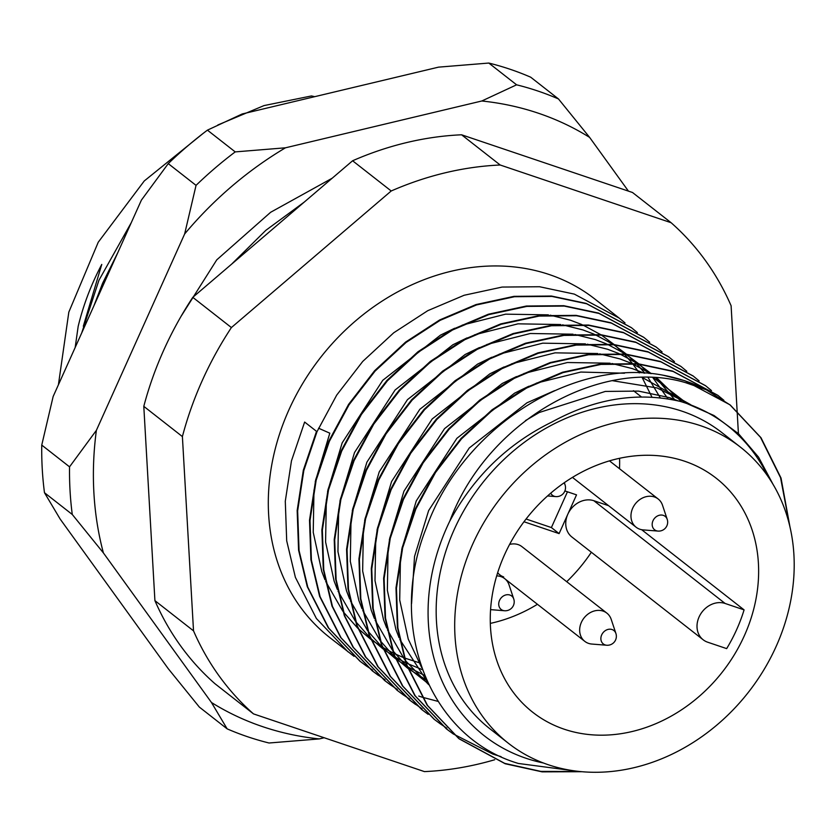 <?xml version="1.0" encoding="UTF-8"?>
<svg xmlns="http://www.w3.org/2000/svg" width="835" height="835" viewBox="0 0 835 835"><rect width="100%" height="100%" fill="white"/><g stroke="black" fill="none" stroke-linecap="round" stroke-linejoin="round"><path stroke-width="1.25" d="M385.081 679.847L372.713 671.173L341.098 637.836L320.097 596.722L311.403 560.16L309.994 520.581L316.162 480.219L329.345 441.391L349.061 404.766L375.082 371.105L406.081 342.465L440.139 320.337L476.493 304.942L514.475 296.728L551.914 296.415L586.671 303.773L631.563 327.79L637.376 332.591M631.323 327.602L586.191 303.408L551.434 296.039L513.995 296.352L476.013 304.566L439.659 319.962L405.601 342.089L374.612 370.73L348.581 404.39L328.865 441.016L315.682 479.843L309.514 520.205L310.923 559.794L319.617 596.347L340.628 637.46L372.233 670.808L378.537 675.484M366.408 666.006L360.365 661.508L328.75 628.16L307.75 587.057L299.055 550.495L297.646 510.916L303.815 470.543L316.987 431.716L336.703 395.101L362.734 361.43L393.734 332.789L427.781 310.672L464.135 295.266L502.127 287.063L539.556 286.739L574.323 294.108L619.215 318.114L625.029 322.915M354.061 656.341L329.794 637.585A214.981 179.922 -51.9 0 1 303.168 382.712A214.981 179.922 -51.9 0 1 549.378 274.579A214.981 179.922 -51.9 0 1 594.823 299.024L619.215 318.114M789.472 524.923L780.558 477.683L760.508 437.331L729.915 404.777L685.024 380.77L662.875 375.155A214.981 179.922 -51.9 0 1 685.264 380.958A214.981 179.922 -51.9 0 1 706.233 389.778L730.385 405.152L760.988 437.707L781.028 478.058L790.056 527.407M581.849 771.707L542.103 771.853L505.196 763.754L459.187 738.871L427.572 705.523L406.572 664.42L397.877 627.857L396.468 588.278L402.637 547.906L415.82 509.079L435.536 472.464L461.557 438.792L492.556 410.152L526.614 388.035L562.967 372.629L600.949 364.425L638.389 364.102L673.146 371.471L718.037 395.477L723.851 400.278M717.797 395.289L672.666 371.095L637.909 363.726L600.469 364.05L562.487 372.253L526.133 387.659L492.076 409.787L461.077 438.427L435.056 472.088L415.339 508.703L402.157 547.53L395.988 587.903L397.397 627.482L406.092 664.044L427.102 705.147L458.707 738.495L504.716 763.378L540.84 771.394L579.73 771.509M501.063 756.656L492.838 754.078L453.134 733.881M452.883 733.704L446.829 729.195L415.225 695.858L394.224 654.744L385.53 618.182L384.11 578.603L390.279 538.241L403.462 499.413L423.178 462.788L449.209 429.127L480.198 400.487L514.256 378.359L550.609 362.954L588.602 354.75L626.031 354.437L660.788 361.795L705.679 385.812L711.503 390.613M705.439 385.624L660.318 361.43L625.551 354.061L588.122 354.374L550.129 362.588L513.775 377.984L479.728 400.111L448.729 428.752L422.698 462.413L402.981 499.038L389.809 537.865L383.641 578.227L385.05 617.816L393.744 654.369L414.745 695.482L446.36 728.83L452.654 733.506M440.536 724.028L434.482 719.53L402.867 686.182L381.866 645.079L373.172 608.517L371.763 568.938L377.931 528.565L391.114 489.738L410.82 453.123L436.851 419.452L467.851 390.811L501.908 368.694L538.262 353.288L576.244 345.085L613.673 344.761L648.44 352.13L693.332 376.136L699.145 380.937M693.092 375.948L647.96 351.754L613.203 344.385L575.764 344.709L537.782 352.913L501.428 368.318L467.37 390.446L436.371 419.086L410.35 452.747L390.634 489.362L377.451 528.19L371.283 568.562L372.692 608.141L381.386 644.703L402.386 685.806L434.002 719.154L440.306 723.83M428.178 714.363L422.124 709.854L390.519 676.517L369.508 635.404L360.814 598.841L359.405 559.262L365.573 518.9L378.756 480.073L398.472 443.448L424.504 409.787L455.492 381.146L489.55 359.019L525.904 343.613L563.886 335.409L601.325 335.096L636.082 342.454L680.974 366.471L686.798 371.272M680.734 366.283L635.602 342.089L600.845 334.72L563.416 335.033L525.424 343.248L489.07 358.643L455.012 380.77L424.023 409.411L397.992 443.072L378.276 479.697L365.104 518.525L358.935 558.886L360.344 598.476L369.039 635.028L390.039 676.141L421.644 709.489L427.948 714.165M422.134 708.852L409.776 700.189L378.161 666.841L357.161 625.739L348.466 589.176L347.057 549.597L353.226 509.225L366.408 470.397L386.114 433.783L412.146 400.111L443.145 371.471L477.192 349.354L513.546 333.948L551.538 325.744L588.967 325.42L623.735 332.789L668.626 356.795L674.44 361.597M668.386 356.608L623.254 332.413L588.498 325.045L551.058 325.368L513.076 333.572L476.722 348.978L442.665 371.105L411.665 399.746L385.645 433.407L365.928 470.021L352.746 508.849L346.577 549.221L347.986 588.8L356.681 625.363L377.681 666.466L409.296 699.813L415.59 704.49M403.472 695.023L397.418 690.514L365.813 657.176L344.803 616.063L336.108 579.5L334.699 539.921L340.868 499.56L354.05 460.732L373.767 424.107L399.788 390.446L430.787 361.805L464.844 339.678L501.198 324.272L539.18 316.068L576.62 315.755L611.377 323.114L656.268 347.13L662.092 351.932M656.028 346.942L610.896 322.748L576.14 315.38L538.711 315.693L500.718 323.907L464.364 339.302L430.307 361.43L399.318 390.07L373.287 423.731L353.57 460.356L340.388 499.184L334.219 539.546L335.639 579.135L344.333 615.687L365.333 656.801L396.938 690.148L403.242 694.824M391.114 685.347L385.071 680.849L353.455 647.501L332.455 606.398L323.761 569.835L322.352 530.256L328.52 489.884L341.703 451.057L361.409 414.442L387.44 380.77L418.439 352.13L452.486 330.013L488.84 314.607L526.833 306.403L564.262 306.08L599.029 313.449L643.921 337.455L649.734 342.256M438.01 701.379L422.082 697.173M421.779 697.068L418.721 696.056M643.681 337.267L598.549 313.073L563.782 305.704L526.353 306.027L488.371 314.231L452.017 329.637L417.959 351.765L386.96 380.405L360.929 414.066L341.223 450.681L328.04 489.508L321.872 529.881L323.281 569.46L331.975 606.022L352.975 647.125L384.591 680.473L390.884 685.149M440.546 724.008L446.85 728.193M403.493 695.002L409.787 699.187M391.135 685.326L397.429 689.512M706.233 389.778L685.295 382.576C600.657 357.547 487.316 420.558 449.825 521.04A197.06 164.923 128.1 0 0 526.113 758.305A197.06 164.923 128.1 0 0 543.387 762.981M767.835 476.263A197.06 164.923 128.1 0 0 685.723 403.138A197.06 164.923 128.1 0 0 680.222 401.405L685.723 403.023L714.04 415.538L738.558 433.762L758.566 457.162L773.241 484.717M662.875 375.155C571.996 357.735 461.922 428.303 426.351 527.814C386.584 626.49 429.106 737.138 518.431 763.472L576.265 771.112M83.312 326.224L101.766 264.424C91.192 284.38 83.333 305.026 78.177 326.36L75.171 347.496M131.325 222.559L98.916 280.299L81.705 332.967M93.917 305.787L102.621 283.201L117.808 252.64M314.732 96.672L311.465 95.941L264.027 105.586L217.831 124.989M202.978 133.537L144.267 180.955L98.238 242.223L68.825 312.123L58.419 384.768M494.696 759.746A322.467 269.882 -51.9 0 1 424.43 771.603L253.506 713.894A322.467 269.882 -51.9 0 1 193.522 630.853L182.395 436.58A322.467 269.882 -51.9 0 1 231.399 327.56L391.208 190.985A322.467 269.882 -51.9 0 1 500.186 165.006L671.11 222.715A322.467 269.882 -51.9 0 1 731.105 305.756L737.107 410.736M737.117 410.789L737.274 413.555M737.284 413.732L737.66 420.391M737.681 420.777L738.422 433.636M253.506 713.894L214.908 683.667A322.467 269.882 -51.9 0 1 154.913 600.636L143.797 406.353A322.467 269.882 -51.9 0 1 192.791 297.333L352.6 160.769A322.467 269.882 -51.9 0 1 461.578 134.79L632.512 192.499L671.11 222.715M461.578 134.79L500.186 165.006M391.208 190.985L352.6 160.769M192.791 297.333L231.399 327.56M182.395 436.58L143.797 406.353M154.913 600.636L193.522 630.853M449.825 521.04C473.675 476.754 507.617 443.792 551.653 422.155C594.77 398.462 637.627 391.542 680.222 401.405M348.007 651.832L316.392 618.495L295.392 577.382L286.697 540.819L285.288 501.24L291.457 460.878L304.639 422.051L316.517 431.34L303.335 470.168L297.166 510.54L298.575 550.119L307.27 586.681L328.27 627.784L359.885 661.132L366.179 665.808M366.429 665.986L372.723 670.171M318.552 428.209L329.815 433.188L315.233 481.732M525.445 420.6L539.316 412.48L605.323 391.427L638.556 391.104L669.419 397.617L678.438 400.977M411.571 603.642L414.525 556.475L428.647 510.55L469.218 448.009L526.968 402.804L554.576 390.655M612.525 380.708L657.061 387.951L690.775 404.724M421.675 667.603L408.242 639.109L399.704 600.01L400.466 557.623M401.698 549.43L416.289 500.885L456.87 438.333L514.611 393.139L528.805 386.261M536.279 383.171L580.816 372.055L624.486 373.214M642.397 377.535L690.702 404.704M427.249 681.537L399.808 639.485M399.057 637.721L395.894 629.444L387.356 590.345L388.108 547.948M389.35 539.754L403.942 491.21L444.512 428.668L502.263 383.463L516.447 376.585M523.921 373.506L567.403 362.515L610.155 363.215M611.961 363.507L632.356 368.611L644.109 373.13M653.492 377.702L686.975 403.43M428.731 684.7L405.226 660.422M404.599 659.587L387.45 629.82M386.709 628.045L383.536 619.768L374.998 580.669L375.76 538.283M376.992 530.089L391.584 481.544L432.165 418.993L489.905 373.798L504.1 366.92M511.573 363.83L555.056 352.84L597.797 353.539M599.603 353.842L620.008 358.935L631.145 363.194M632.064 363.59L650.528 373.579M656.769 377.89L681.537 401.771M428.209 683.604L407.616 667.322M407.083 666.81L392.878 650.757M392.252 649.922L375.103 620.144M374.351 618.38L371.189 610.103L362.651 571.004L363.402 528.607M364.644 520.414L379.236 471.869L419.807 409.327L477.557 364.123L491.742 357.244M499.215 354.165L542.698 343.175L585.45 343.874M587.255 344.166L607.65 349.27L618.798 353.518M619.716 353.925L637.898 363.726M638.493 364.112L651.29 373.652M656.007 377.837L675.191 400.257M426.675 680.254L408.054 668.501M407.584 668.146L395.258 657.646M394.736 657.135L380.52 641.082M379.894 640.247L362.745 610.479M362.004 608.705L358.831 600.428L350.293 561.329L351.055 518.942M352.286 510.749L366.878 462.204L407.459 399.652L465.199 354.457L479.394 347.579M486.868 344.49L530.35 333.499L573.092 334.198M574.897 334.501L595.303 339.594L606.44 343.853M607.358 344.25L625.551 354.061M626.146 354.447L638.744 363.82M639.182 364.185L649.004 373.454M652.855 377.67L668.083 398.942M424.65 675.494L407.386 666.685M406.948 666.413L395.707 658.836M395.237 658.481L382.91 647.981M382.378 647.469L368.172 631.417M367.546 630.582L350.397 600.803M349.646 599.039L346.473 590.762L337.945 551.664L338.697 509.267M339.939 501.073L354.52 452.528L395.101 389.987L452.852 344.782L467.036 337.904M474.51 334.825L517.992 323.834L560.734 324.533M562.55 324.825L582.945 329.929L594.092 334.177M595.011 334.584L613.193 344.385M613.788 344.772L626.386 354.144M626.824 354.52L636.468 363.59M636.813 363.956L644.797 373.161M648.106 377.524L660.328 397.898M422.416 669.68L406.081 662.99M405.664 662.792L395.028 657.009M394.59 656.748L383.348 649.16M382.879 648.805L370.552 638.305M370.03 637.794L355.814 621.741M355.188 620.906L338.039 591.138M337.298 589.364L334.125 581.087L325.587 541.988L326.349 499.601M327.581 491.408L342.173 442.863L382.754 380.311L440.494 335.117L454.689 328.238M462.162 325.149L505.634 314.158L548.386 314.858M550.192 315.16L570.587 320.254L581.734 324.512M582.653 324.909L600.835 334.72M601.43 335.106L614.038 344.479M614.476 344.845L624.11 353.925M624.465 354.291L632.262 363.267M632.554 363.622L639.266 372.942M642.157 377.535L651.999 397.22M420.141 663.042L404.464 657.98M404.046 657.823L393.734 653.325M393.306 653.116L382.68 647.344M382.242 647.073L371.001 639.495M370.531 639.14L358.205 628.64M357.672 628.129L343.467 612.076M342.841 611.241L325.692 581.463M324.94 579.699L321.767 571.422L313.229 532.323L313.991 489.926M700.628 425.714A188.105 157.429 -51.9 0 1 740.394 447.111A188.105 157.429 -51.9 0 1 763.701 670.119A188.105 157.429 -51.9 0 1 548.271 764.735A188.105 157.429 -51.9 0 1 508.494 743.348A188.105 157.429 -51.9 0 1 485.198 520.33A188.105 157.429 -51.9 0 1 700.628 425.714M508.494 743.348L489.968 728.84A188.105 157.429 -51.9 0 1 466.671 505.822A188.105 157.429 -51.9 0 1 682.101 411.217A188.105 157.429 -51.9 0 1 721.868 432.603L740.394 447.111M564.23 729.216A148.693 124.446 -51.9 0 1 532.793 712.307A148.693 124.446 -51.9 0 1 514.37 536.028A148.693 124.446 -51.9 0 1 684.669 461.233A148.693 124.446 -51.9 0 1 716.106 478.142A148.693 124.446 -51.9 0 1 734.518 654.431A148.693 124.446 -51.9 0 1 564.23 729.216M606.701 645.236A8.955 8.955 0 0 0 615.906 633.473A8.538 7.15 -51.9 0 0 612.034 629.527A8.538 7.15 -51.9 0 0 601.691 634.892A8.538 7.15 -51.9 0 0 605.114 644.912A8.538 7.15 -51.9 0 0 606.701 645.236L591.89 644.056A17.911 14.988 -51.9 0 1 588.571 643.388A17.911 14.988 -51.9 0 1 584.782 641.343A17.911 14.988 -51.9 0 1 582.559 620.102A17.911 14.988 -51.9 0 1 603.079 611.095A17.911 14.988 -51.9 0 1 606.868 613.13L521.938 546.654A17.911 14.988 128.1 0 0 518.149 544.608A17.911 14.988 128.1 0 0 509.601 544.43M497.681 572.685A17.911 14.988 128.1 0 0 499.278 574.386M500.457 575.305A17.911 14.988 128.1 0 0 503.641 576.902M608.642 505.707L593.852 500.718A21.501 17.994 128.1 0 0 567.81 514.235L576.526 494.863L564.898 490.938M619.58 458.279A148.693 124.446 -51.9 0 1 619.507 468.717M703.153 639.767A21.501 17.994 -51.9 0 1 700.492 614.278A21.501 17.994 -51.9 0 1 725.114 603.465L744.079 609.874A148.693 124.446 -51.9 0 1 726.659 648.618L707.694 642.209A21.501 17.994 -51.9 0 1 703.153 639.767L571.902 537.02A21.501 17.994 128.1 0 1 567.81 514.235L559.106 533.607L523.983 521.75M591.347 552.248A148.693 124.446 -51.9 0 1 566.704 581.692M537.448 604.289A148.693 124.446 -51.9 0 1 490.333 623.39M744.079 609.874L641.666 529.703M567.456 491.805L551.392 527.563L559.106 533.607M551.392 527.563L526.071 519.015M496.689 575.889A17.911 14.988 -51.9 0 1 500.927 576.609A17.911 14.988 -51.9 0 1 504.716 578.645A17.911 14.988 -51.9 0 1 509.058 584.897L513.755 598.987A8.538 7.15 -51.9 0 0 509.882 595.031A8.538 7.15 -51.9 0 0 499.539 600.407A8.538 7.15 -51.9 0 0 502.962 610.427A8.538 7.15 -51.9 0 0 504.549 610.75L504.549 610.75A8.955 8.955 0 0 0 513.755 598.987M606.868 613.13A17.911 14.988 -51.9 0 1 611.21 619.382L615.906 633.473M564.022 482.88A8.538 7.15 -51.9 0 1 565.055 484.832A8.955 8.955 0 0 1 555.849 496.595L555.849 496.595A8.538 7.15 -51.9 0 1 554.263 496.272A8.538 7.15 -51.9 0 1 550.735 493.151M628.431 191.121L589.625 137.399A340.377 284.871 128.1 0 0 538.398 113.226A340.377 284.871 128.1 0 0 481.795 100.993L285.466 147.805A340.377 284.871 128.1 0 0 184.65 233.957L96.38 430.349A340.377 284.871 128.1 0 0 103.394 552.916L211.464 702.496A340.377 284.871 128.1 0 0 319.294 738.912L324.168 737.743M516.594 84.815A358.298 299.869 -51.9 0 1 537.928 91.036A358.298 299.869 -51.9 0 1 558.49 98.958L530.695 77.196A358.298 299.869 128.1 0 0 510.133 69.274A358.298 299.869 128.1 0 0 488.799 63.053L516.594 84.815L481.795 100.993M319.294 738.912L269.047 743.004A358.298 299.869 -51.9 0 1 227.151 728.861L199.356 707.099L168.232 668.658L60.162 519.067L44.474 492.713L72.269 514.475A358.298 299.869 -51.9 0 1 69.545 466.848L41.75 445.086A358.298 299.869 128.1 0 0 44.474 492.713M181.091 316.288L216.766 259.842L270.655 212.267L332.173 178.22M168.252 163.618A358.298 299.869 128.1 0 1 207.424 130.145L235.22 151.897A358.298 299.869 -51.9 0 0 196.048 185.37L168.252 163.618L141.407 200.108L53.148 396.51L41.75 445.086M488.799 63.053L438.552 67.144L242.223 113.957L207.424 130.145M211.464 702.496L227.151 728.861M72.269 514.475L103.394 552.916M96.38 430.349L69.545 466.848M196.048 185.37L184.65 233.957M285.466 147.805L235.22 151.897M589.625 137.399L558.49 98.958M654.379 496.94A17.911 14.988 -51.9 0 1 658.168 498.986A17.911 14.988 -51.9 0 1 662.51 505.227L667.207 519.318A8.538 7.15 -51.9 0 0 663.334 515.372A8.538 7.15 -51.9 0 0 652.991 520.737A8.538 7.15 -51.9 0 0 656.414 530.757A8.538 7.15 -51.9 0 0 658.001 531.081L643.19 529.901A17.911 14.988 -51.9 0 1 639.871 529.233A17.911 14.988 -51.9 0 1 636.082 527.198A17.911 14.988 -51.9 0 1 633.869 505.958A17.911 14.988 -51.9 0 1 654.379 496.94M725.114 603.465L593.852 500.718M641.489 396.99L633.452 390.686M504.549 610.75L490.594 609.634M504.716 578.645L497.566 573.04M584.782 641.343L505.29 579.125M565.055 484.832L564.335 482.661M555.849 496.595L547.562 495.938M231.587 264.184L265.854 230.314L304.274 202.07M658.168 498.986L609.466 460.857M658.001 531.081A8.955 8.955 0 0 0 667.207 519.318M636.082 527.198L572.445 477.38"/></g></svg>
